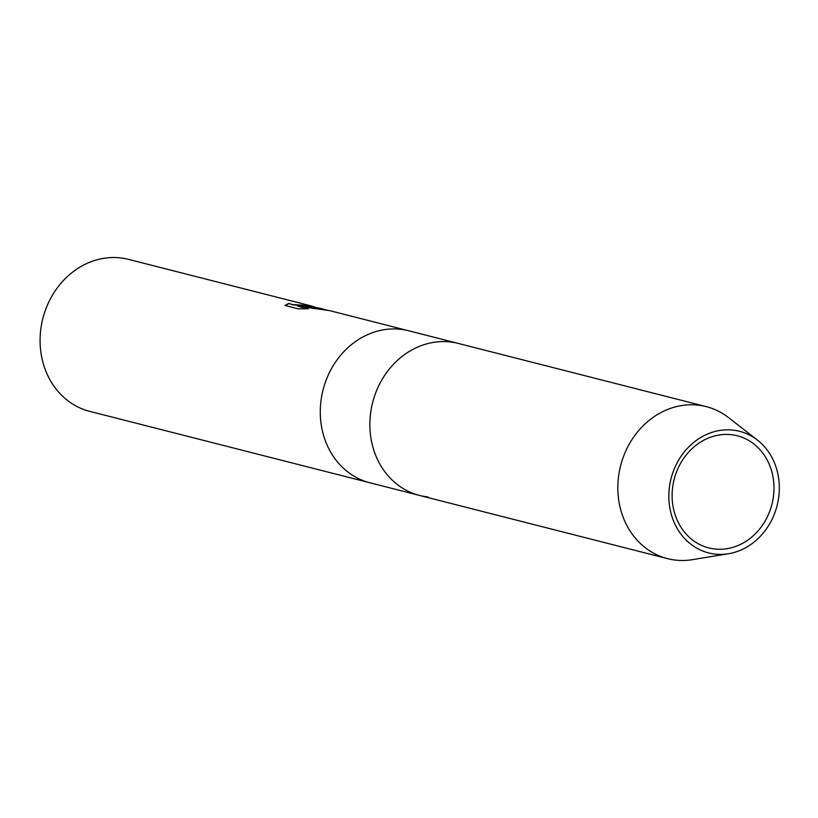 <?xml version="1.0" encoding="UTF-8"?>
<svg xmlns="http://www.w3.org/2000/svg" width="818" height="818" viewBox="0 0 818 818"><rect width="100%" height="100%" fill="white"/><g stroke="black" fill="none" stroke-linecap="round" stroke-linejoin="round"><path stroke-width="1.23" d="M323.13 308.979L310.952 306.494L302.537 306.024L312.527 306.893L327.2 310.114M298.181 308.836L284.981 305.472L288.744 303.468L292.885 304.613L309.736 305.564A78.436 68.395 -75.7 0 1 310.482 305.748L128.498 259.367A78.436 68.395 104.3 0 0 120.154 257.864A78.436 68.395 104.3 0 0 41.779 323.212A78.436 68.395 104.3 0 0 89.755 411.372L419.542 495.432A78.436 68.395 104.3 0 0 427.886 496.935M307.169 308.785L297.517 306.055L329.848 310.687L458.295 343.427A78.436 68.395 104.3 0 0 449.951 341.924A78.436 68.395 104.3 0 0 371.566 407.272A78.436 68.395 104.3 0 0 419.542 495.432M297.517 306.055L308.222 308.785L298.192 308.836M311.106 306.208L292.844 304.879L288.744 303.468M288.703 303.723L285.093 305.503M310.482 305.748A78.436 68.395 -75.7 0 1 314.531 306.934M325.145 309.756L302.537 306.024M714.901 549.021A57.853 50.45 104.3 0 0 772.724 500.81A57.853 50.45 104.3 0 0 737.335 435.789A57.853 50.45 104.3 0 0 731.18 434.675A57.853 50.45 104.3 0 0 673.367 482.886A57.853 50.45 104.3 0 0 708.756 547.907A57.853 50.45 104.3 0 0 714.901 549.021M715.249 554.113A62.751 54.724 104.3 0 0 728.49 553.735A62.751 54.724 104.3 0 0 777.1 505.626A62.751 54.724 104.3 0 0 757.458 440.115A62.751 54.724 104.3 0 0 732.897 430.104A62.751 54.724 104.3 0 0 669.543 486.219A62.751 54.724 104.3 0 0 715.249 554.113M757.458 440.115L728.603 417.64A78.436 68.395 104.3 0 0 706.251 406.628A78.436 68.395 104.3 0 0 697.918 405.125A78.436 68.395 104.3 0 0 619.533 470.473A78.436 68.395 104.3 0 0 667.508 558.633A78.436 68.395 104.3 0 0 675.852 560.136A78.436 68.395 104.3 0 0 692.406 559.665L728.49 553.735M706.251 406.628L408.693 330.789A78.436 68.395 104.3 0 0 400.36 329.276A78.436 68.395 104.3 0 0 321.975 394.634A78.436 68.395 104.3 0 0 369.951 482.794L667.508 558.633M313.468 306.781L311.126 306.188"/></g></svg>
